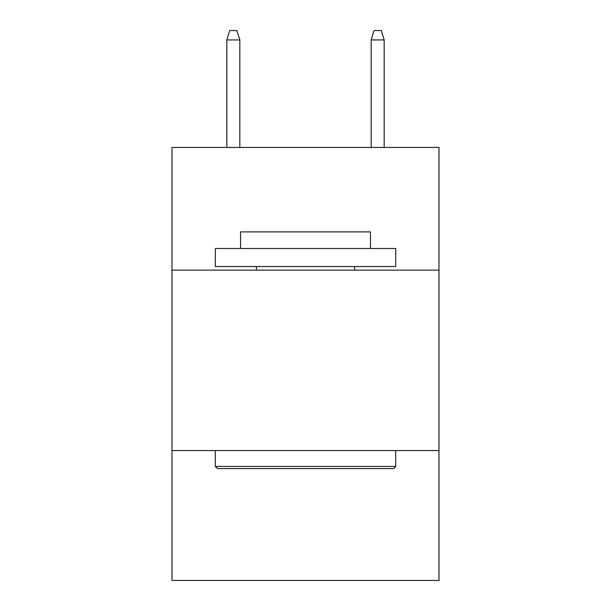 <?xml version="1.0" encoding="UTF-8"?>
<svg xmlns="http://www.w3.org/2000/svg" width="611" height="611" viewBox="0 0 611 611"><rect width="100%" height="100%" fill="white"/><g stroke="black" fill="none" stroke-linecap="round" stroke-linejoin="round"><path stroke-width="0.92" d="M439.003 270.138L439.003 147.457L171.996 147.457L171.996 270.138L439.003 270.138L439.003 580.45L171.996 580.45L171.996 270.138M439.003 450.551L171.996 450.551M217.455 468.591L215.293 466.43L395.707 466.43L393.545 468.591L217.455 468.591M395.707 248.486L395.707 266.533L215.293 266.533L215.293 248.486L395.707 248.486M240.551 248.486L240.551 231.89L370.449 231.89L370.449 248.486M395.707 450.551L395.707 466.43M215.293 450.551L215.293 466.43M354.571 266.533L354.571 270.138M256.429 266.533L256.429 270.138M239.833 147.457L239.833 39.929L226.841 39.929L226.841 147.457M226.841 39.929L229.728 30.55L236.946 30.55L239.833 39.929M371.167 39.929L374.054 30.55L381.272 30.55L384.159 39.929L371.167 39.929L371.167 147.457M384.159 39.929L384.159 147.457"/></g></svg>
